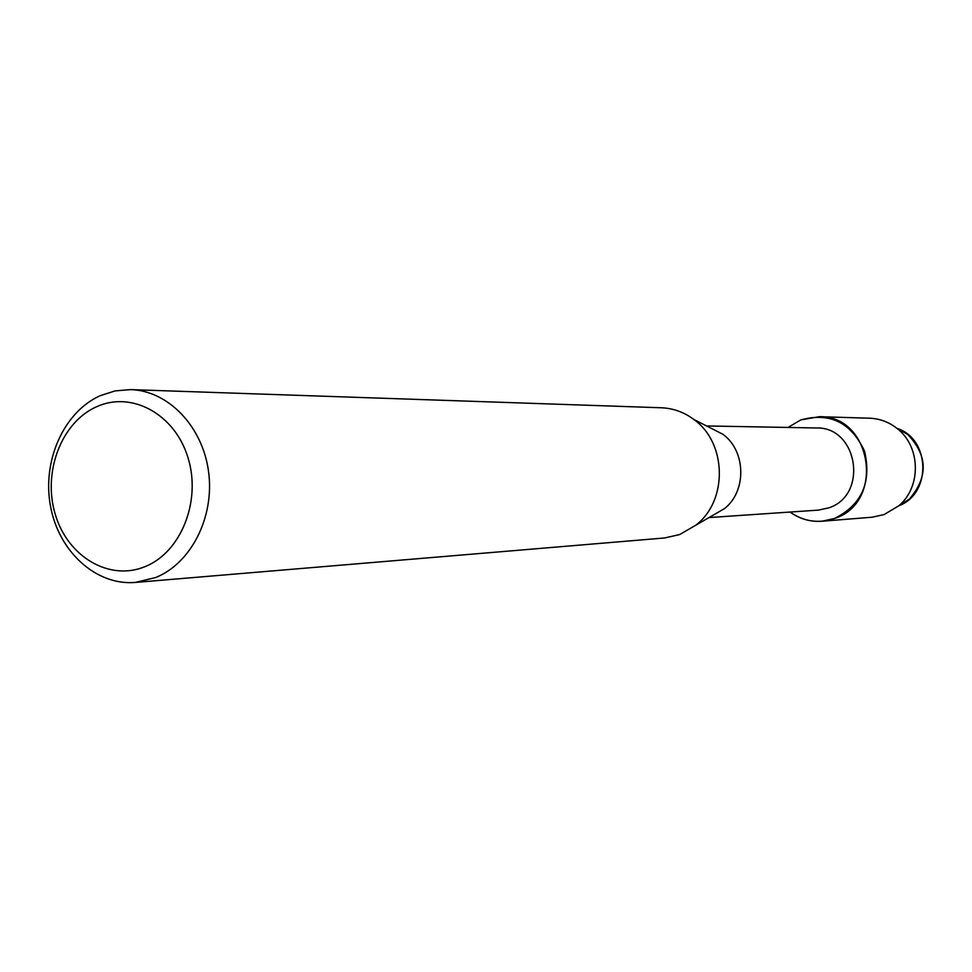 <?xml version="1.0" encoding="UTF-8"?>
<svg xmlns="http://www.w3.org/2000/svg" width="972" height="972" viewBox="0 0 972 972"><rect width="100%" height="100%" fill="white"/><g stroke="black" fill="none" stroke-linecap="round" stroke-linejoin="round"><path stroke-width="1.46" d="M896.889 428.324C930.447 438.773 931.808 493.679 898.808 505.768M706.559 425.943L816.286 427.972C857.875 426.514 868.664 495.283 828.703 507.87L818.327 510.118L708.843 517.578M800.904 419.88C829.942 412.055 851.168 422.492 864.558 451.202C871.787 482.355 861.799 504.772 834.571 518.453C818.716 523.811 803.868 521.672 790.029 512.05C799.664 518.963 810.32 522.025 821.984 521.235L834.571 518.453C885.249 502.621 872.103 415.421 819.384 416.684L800.904 419.88L787.928 427.449L800.904 419.88M130.649 389.614L661.422 407.778C673.232 408.264 684.045 412.164 693.862 419.479L722.694 434.168C745.974 450.558 746.97 491.054 724.541 508.575L679.671 534.551L664.654 537.966L135.436 582.422C96.179 585.837 58.77 551.695 50.52 506.303C41.942 460.995 63.727 411.909 100.31 395.64L115.206 390.878L130.649 389.614C168.168 390.647 202.613 426.344 208.555 471.602C214.776 516.812 191.277 563.262 155.642 577.538L135.436 582.422M693.862 419.479C726.643 442.552 728.064 499.997 696.474 524.673M96.58 406.746C131.584 390.647 174.826 414.06 187.936 457.52C201.593 500.75 181.096 552.29 145.132 566.591C109.362 581.548 67.639 556.701 55.283 514.395C42.404 472.307 61.37 422.213 96.58 406.746M712.585 515.597L711.771 515.901M819.384 416.684L869.636 418.215C879.66 418.604 888.724 421.957 896.816 428.275C920.666 446.063 921.687 486.875 898.748 505.829L884.107 514.565L872.091 517.213L821.984 521.235M896.962 428.348L907.714 434.423C927.81 455.516 928.345 477.082 909.33 499.146L898.748 505.829M907.714 434.423L896.816 428.275"/></g></svg>
